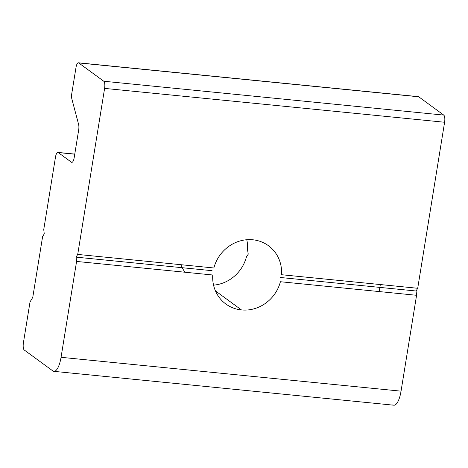 <?xml version="1.0" encoding="UTF-8"?>
<svg xmlns="http://www.w3.org/2000/svg" width="468" height="468" viewBox="0 0 468 468"><rect width="100%" height="100%" fill="white"/><g stroke="black" fill="none" stroke-linecap="round" stroke-linejoin="round"><path stroke-width="0.7" d="M76.582 261.436L61.051 357.306L76.582 261.436L212.747 274.997L76.582 261.436L76.073 257.143L212.074 270.685L76.073 257.143L77.717 254.422L104.604 88.393L444.6 122.253L417.708 288.276L444.6 122.253L104.604 88.393L77.717 254.422L213.882 267.977A36.1 33.567 -53.8 0 1 252.825 239.78A36.1 33.567 -53.8 0 1 281.543 274.716L417.708 288.276L416.07 291.002L280.069 277.46L416.07 291.002L416.573 295.29L280.408 281.73L416.573 295.29L401.047 391.166L416.573 295.29M280.408 281.73A36.1 33.567 -53.8 0 1 241.465 309.933A36.1 33.567 -53.8 0 1 212.747 274.997A36.1 33.567 126.2 0 0 225.833 303.995A36.1 33.567 126.2 0 0 241.465 309.933L215.444 290.903L241.465 309.933A36.1 33.567 126.2 0 0 280.408 281.73M61.051 357.306L401.047 391.166L61.051 357.306A18.053 5.827 95.7 0 1 53.902 371.346A18.053 5.827 95.7 0 1 52.849 370.925L24.242 350.005L52.849 370.925A18.053 5.827 -84.3 0 0 61.051 357.306M53.902 371.346L393.892 405.206A18.053 5.827 -84.3 0 0 401.047 391.166A18.053 5.827 95.7 0 1 392.839 404.779M43.746 229.577L55.487 157.09A6.02 1.942 95.7 0 1 57.868 152.41A6.02 1.942 95.7 0 1 58.219 152.55L71.452 162.226A6.02 1.942 -84.3 0 0 71.803 162.367A6.02 1.942 -84.3 0 0 74.184 157.687L78.665 130.051A6.02 1.942 -84.3 0 0 78.589 124.33L71.885 99.046A6.02 1.942 95.7 0 1 71.815 93.331L75.997 67.474A6.02 1.942 95.7 0 1 78.384 62.794A6.02 1.942 95.7 0 1 78.735 62.934L103.767 81.239A6.02 1.942 95.7 0 1 104.604 88.393A6.02 1.942 -84.3 0 0 103.767 81.239L78.735 62.934A6.02 1.942 -84.3 0 0 75.997 67.474L71.815 93.331A6.02 1.942 -84.3 0 0 71.885 99.046L78.589 124.33A6.02 1.942 95.7 0 1 78.665 130.051L74.184 157.687A6.02 1.942 95.7 0 1 71.452 162.226L58.219 152.55A6.02 1.942 -84.3 0 0 55.487 157.09L43.746 229.577L44.249 233.871L42.611 236.592L32.76 297.391L30.028 301.93L23.4 342.851A6.02 1.942 -84.3 0 0 24.242 350.005A6.02 1.942 95.7 0 1 23.4 342.851L30.028 301.93L32.76 297.391L42.611 236.592M213.554 285.141A36.1 33.567 126.2 0 0 246.437 256.891A36.1 33.567 -53.8 0 1 213.554 285.141M380.32 284.556L379.185 291.57L380.32 284.556M180.917 264.695A36.1 33.567 126.2 0 0 184.977 272.23A36.1 33.567 -53.8 0 1 180.917 264.695M247.572 249.877A36.1 33.567 126.2 0 0 246.765 239.733A36.1 33.567 -53.8 0 1 247.572 249.877L248.245 254.182L246.437 256.891M58.219 152.55L74.751 154.194L58.219 152.55M71.452 162.226L72.171 162.297L71.452 162.226M418.006 96.724A6.02 1.942 95.7 0 1 418.731 96.794L443.758 115.099A6.02 1.942 95.7 0 1 444.6 122.253A6.02 1.942 -84.3 0 0 443.758 115.099L103.767 81.239L443.758 115.099L418.731 96.794L78.735 62.934L418.731 96.794A6.02 1.942 -84.3 0 0 418.38 96.654L78.384 62.794M417.708 288.276L281.543 274.716A36.1 33.567 126.2 0 0 268.456 245.718A36.1 33.567 126.2 0 0 252.825 239.78A36.1 33.567 126.2 0 0 213.882 267.977L77.717 254.422M74.769 154.089L57.868 152.41"/></g></svg>
